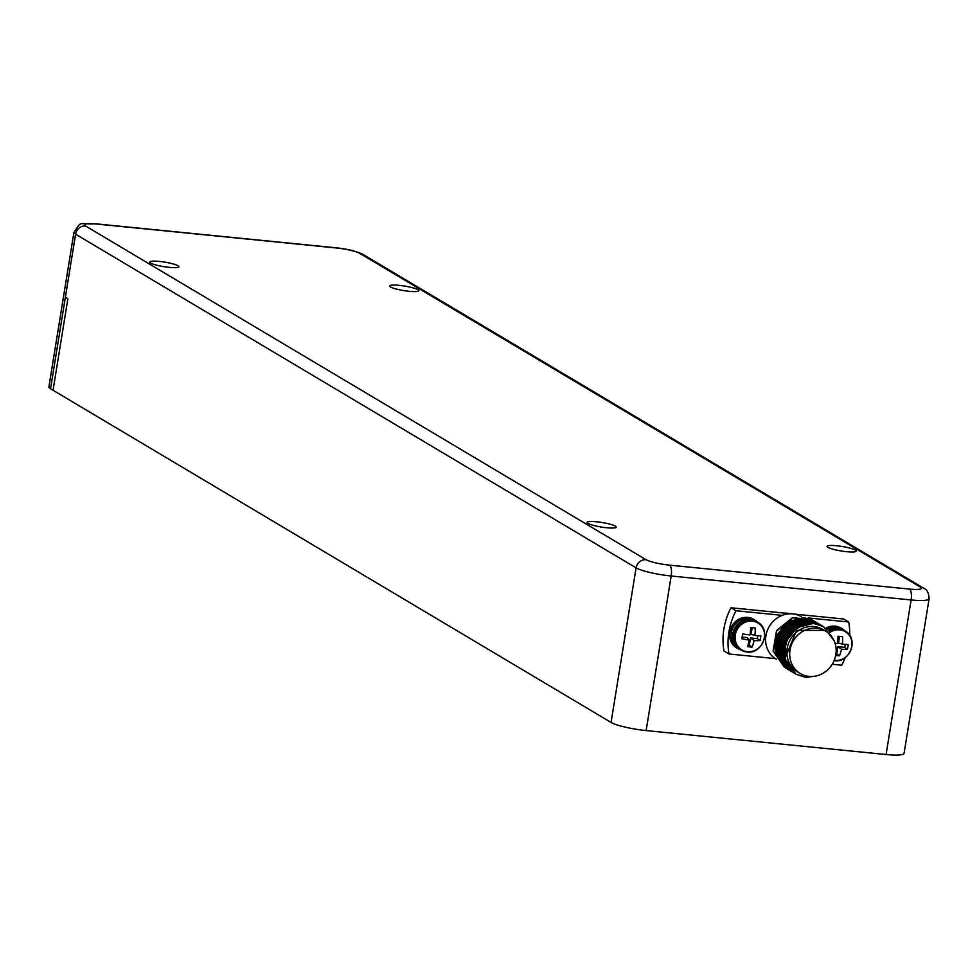 <?xml version="1.0" encoding="UTF-8"?>
<svg xmlns="http://www.w3.org/2000/svg" width="978" height="978" viewBox="0 0 978 978"><rect width="100%" height="100%" fill="white"/><g stroke="black" fill="none" stroke-linecap="round" stroke-linejoin="round"><path stroke-width="1.47" d="M801.068 616.495A24.707 22.714 120.8 0 0 792.767 613.891A24.707 22.714 120.8 0 0 782.253 615.358A24.707 22.714 120.8 0 0 765.945 635.7A24.707 22.714 120.8 0 0 775.248 658.597A24.707 22.714 120.8 0 0 776.226 659.221L776.385 659.319M816.826 628.218A24.707 22.714 120.8 0 0 791.263 645.211A24.707 22.714 120.8 0 0 800.285 673.536A24.707 22.714 120.8 0 0 809.026 676.397A24.707 22.714 120.8 0 0 834.589 659.404A24.707 22.714 120.8 0 0 825.566 631.079A24.707 22.714 120.8 0 0 816.826 628.218M825.566 631.079L822.755 629.404A24.707 22.714 120.8 0 0 814.014 626.543A24.707 22.714 120.8 0 0 788.451 643.536A24.707 22.714 120.8 0 0 797.473 671.862L800.285 673.536M824.405 630.382L796.581 630.345L784.943 658.707C783.512 637.008 793.182 625.284 813.94 623.536L823.562 626.654L834.185 640.896M795.175 673.708L783.904 659.82L784.246 641.678L795.42 627.094L812.327 622.57L822.584 626.091M793.671 672.815L782.278 658.854L782.62 640.712L793.794 626.128L810.701 621.605L820.958 625.113M784.943 658.707L796.043 674.27L805.884 677.448L815.615 676.079M821.936 625.688L812.009 622.375L795.102 626.91L783.928 641.495L783.586 659.637L794.478 673.304M823.403 626.556L813.635 623.353L797.094 627.631L785.86 641.629L784.845 659.38L794.564 673.292M790.42 670.884L779.026 656.91L779.368 638.781L790.542 624.184L807.449 619.661L816.752 622.595L807.131 619.477L790.224 624.001L779.05 638.597L778.72 656.727L789.601 670.407M818.525 623.658L808.757 620.443L791.85 624.966L780.676 639.563L780.346 657.693L791.226 671.373M820.163 624.636L810.383 621.409L793.476 625.932L782.302 640.529L781.96 658.659L792.852 672.338M792.046 671.849L780.652 657.888L780.994 639.746L792.168 625.162L809.075 620.627L819.332 624.147M817.058 622.79L817.706 623.182M788.794 669.906L777.4 655.945L777.742 637.815L788.916 623.218L805.823 618.695L816.104 622.24M813.647 620.761L803.892 617.546L786.984 622.069L775.811 636.654L775.468 654.795L786.361 668.475M787.168 668.94L775.774 654.979L776.116 636.837L787.29 622.252L804.197 617.729L814.454 621.25M815.481 621.849L805.505 618.512L788.61 623.035L777.424 637.619L777.094 655.761L787.975 669.441M812.804 620.272L792.926 617.79L776.825 630.822L773.451 651.421L785.554 667.974M784.368 667.277L773.097 651.055L776.593 630.529L792.669 617.583L812.29 619.954M784.49 626.433L776.984 638.976M736.018 610.749L731.018 607.766A64.658 59.438 120.8 0 0 724.013 651.006L729.013 653.976A64.658 59.438 -59.2 0 1 736.018 610.749L782.253 615.358M845.163 657.632A64.658 59.438 -59.2 0 1 841.716 665.223L832.229 664.282M775.248 658.597L729.013 653.976M794.075 614.062L843.721 619.013L848.721 621.996A64.658 59.438 -59.2 0 1 849.686 635.382M808.244 617.949L848.721 621.996M731.018 607.766L791.459 613.805M784.6 613.12A22.164 20.379 -59.2 0 1 787.058 613.206A22.164 20.379 -59.2 0 1 789.478 613.597M843.806 630.223A16.161 14.866 120.8 0 0 843.501 630.04A16.161 14.866 120.8 0 0 837.779 628.169A16.161 14.866 120.8 0 0 828.293 630.407M827.095 629.257A16.161 14.866 -59.2 0 1 836.227 627.24A16.161 14.866 -59.2 0 1 841.936 629.111L843.501 630.04M825.835 628.206A16.626 15.281 -59.2 0 1 841.08 628.059A16.626 15.281 -59.2 0 1 841.618 628.402M826.752 628.964A16.626 15.281 -59.2 0 1 842.168 628.707A16.626 15.281 -59.2 0 1 845.016 630.944M835.114 643.39A21.235 1.589 7.4 0 0 837.474 643.658A21.235 5.941 -83.4 0 0 838.036 636.213A19.621 1.467 7.4 0 0 840.346 636.458A19.621 1.467 7.4 0 0 842.547 636.666A21.235 9.352 94.8 0 1 842.351 644.147A21.235 1.589 7.4 0 0 848.232 644.551A19.621 8.643 94.8 0 1 847.461 649.294A21.235 4.988 -168.9 0 1 841.52 649.27A21.235 9.352 94.8 0 1 839.442 655.822A19.621 4.609 -168.9 0 1 837.229 655.639A19.621 4.609 -168.9 0 1 835.689 655.468M836.068 648.121L836.642 648.781A21.235 4.988 -168.9 0 1 836.117 648.72M836.178 650.92A21.235 5.941 -83.4 0 0 836.642 648.781M835.97 653.781L836.74 653.854L837.901 646.641L844.76 647.326L845.236 644.38M842.351 644.147L838.488 643.047L839.564 636.385M837.901 646.641L841.52 649.27M836.74 653.854L839.442 655.822M844.76 647.326L847.461 649.294M834.222 660.37A15.685 14.413 120.8 0 0 834.784 660.431A15.685 14.413 -59.2 0 0 851.814 646.592A15.685 14.413 -59.2 0 0 839.747 629.844A15.685 14.413 120.8 0 0 829.992 632.375M756.397 621.507A16.161 14.866 120.8 0 0 756.092 621.311A16.161 14.866 120.8 0 0 750.37 619.441A16.161 14.866 120.8 0 0 733.647 630.565A16.161 14.866 120.8 0 0 739.551 649.099A16.161 14.866 120.8 0 0 739.869 649.27M739.551 649.099L737.987 648.169A16.161 14.866 -59.2 0 1 732.082 629.624A16.161 14.866 -59.2 0 1 748.806 618.512A16.161 14.866 -59.2 0 1 754.527 620.382L756.092 621.311M737.216 648.218A16.626 15.281 -59.2 0 1 736.654 647.913A16.626 15.281 -59.2 0 1 729.735 632.081A16.626 15.281 -59.2 0 1 753.671 619.331A16.626 15.281 -59.2 0 1 754.209 619.673M741.067 649.991A16.626 15.281 -59.2 0 1 737.754 648.561A16.626 15.281 -59.2 0 1 730.835 632.729A16.626 15.281 -59.2 0 1 754.759 619.991A16.626 15.281 -59.2 0 1 757.608 622.216M742.595 634.013A21.235 1.589 7.4 0 0 750.065 634.942A21.235 5.941 -83.4 0 0 750.627 627.485A19.621 1.467 7.4 0 0 752.938 627.729A19.621 1.467 7.4 0 0 755.138 627.937A21.235 9.352 94.8 0 1 754.93 635.419A21.235 1.589 7.4 0 0 760.823 635.834A19.621 8.643 94.8 0 1 760.053 640.578A21.235 4.988 -168.9 0 1 754.111 640.553A21.235 9.352 94.8 0 1 752.033 647.094A19.621 4.609 -168.9 0 1 749.82 646.91A19.621 4.609 -168.9 0 1 747.522 646.641A21.235 5.941 -83.4 0 0 749.234 640.064A21.235 4.988 -168.9 0 1 741.837 638.756A19.621 5.501 -83.4 0 0 742.595 634.013M742.143 637.094L747.07 637.583L749.234 640.064M748.036 645.003L749.331 645.125L750.493 637.925L757.351 638.61L757.828 635.651M754.93 635.419L751.08 634.319L752.155 627.656M750.493 637.925L754.111 640.553M749.331 645.125L752.033 647.094M757.351 638.61L760.053 640.578M752.339 621.128A15.685 14.413 120.8 0 0 735.309 634.966A15.685 14.413 120.8 0 0 747.375 651.703A15.685 14.413 -59.2 0 0 764.405 637.864A15.685 14.413 -59.2 0 0 752.339 621.128M409.244 291.31A14.78 2.298 -170.8 0 1 389.66 285.967A14.78 2.298 -170.8 0 1 399.244 285.356A14.78 2.298 -170.8 0 1 418.829 290.698A14.78 2.298 -170.8 0 1 409.244 291.31M169.292 267.361A14.78 2.298 -170.8 0 1 149.707 262.018A14.78 2.298 -170.8 0 1 159.304 261.407A14.78 2.298 -170.8 0 1 178.888 266.749A14.78 2.298 -170.8 0 1 169.292 267.361M606.702 527.753A14.78 2.298 -170.8 0 1 587.118 522.423A14.78 2.298 -170.8 0 1 596.714 521.8A14.78 2.298 -170.8 0 1 616.299 527.142A14.78 2.298 -170.8 0 1 606.702 527.753M846.655 551.702A14.78 2.298 -170.8 0 1 827.07 546.372A14.78 2.298 -170.8 0 1 836.655 545.748A14.78 2.298 -170.8 0 1 856.239 551.091A14.78 2.298 -170.8 0 1 846.655 551.702M886.08 754.527L911.117 599.954A27.714 4.303 9.2 0 0 929.1 598.805L904.063 753.378A27.714 4.303 -170.8 0 1 886.08 754.527L646.14 730.578A27.714 4.303 -170.8 0 1 611.054 722.436L53.056 390.246L67.873 298.73A31.626 4.914 -170.8 0 1 65.367 297.226L67.873 298.73M920.347 587.081L359.831 253.4A18.472 2.873 9.2 0 0 336.444 247.972L96.504 224.023A18.472 2.873 9.2 0 0 85.612 226.028A9.242 8.496 120.8 0 0 75.587 234.182L65.367 297.239A27.714 4.303 9.2 0 0 65.367 297.239L50.538 388.743A27.714 4.303 -170.8 0 1 48.9 386.885L73.937 232.324A27.714 4.303 9.2 0 0 75.587 234.182L636.091 567.863A27.714 4.303 9.2 0 0 671.177 576.005L911.117 599.954A9.242 3.337 95.7 0 0 909.454 589.086A18.472 2.873 9.2 0 0 920.347 587.081A9.242 8.496 -59.2 0 1 923.611 588.157L363.095 254.476C356.518 251.199 347.459 248.974 335.906 247.789A9.242 3.337 -84.3 0 0 335.344 247.862M53.056 390.246A31.626 4.914 -170.8 0 1 50.538 388.743M828.745 630.883A16.161 14.866 120.8 0 1 838.403 628.536A16.161 14.866 -59.2 0 1 844.124 630.407A16.161 14.866 -59.2 0 1 844.613 630.712M829.43 631.678A16.161 14.866 120.8 0 1 839.393 629.123A16.161 14.866 -59.2 0 1 845.114 631.006A16.161 14.866 -59.2 0 1 851.899 646.03M845.016 657.583A16.161 14.866 -59.2 0 1 834.515 660.676M828.659 630.798L838.305 628.499L845.114 631.006C859.1 638.072 850.078 663.267 834.405 660.688L834.1 660.663A16.161 14.866 120.8 0 0 834.295 660.651M746.886 651.935A16.161 14.866 120.8 0 1 741.165 650.052L746.996 651.971C762.669 654.539 771.691 629.355 757.705 622.277A16.161 14.866 -59.2 0 0 751.984 620.407A16.161 14.866 120.8 0 0 735.26 631.519A16.161 14.866 120.8 0 0 741.165 650.052L740.175 649.465A16.161 14.866 120.8 0 1 734.27 630.932A16.161 14.866 120.8 0 1 750.994 619.808A16.161 14.866 -59.2 0 1 756.715 621.69A16.161 14.866 -59.2 0 1 757.204 621.996M764.49 637.301A16.161 14.866 -59.2 0 0 757.705 622.277L750.896 619.771C732.864 618.609 727.449 643.011 740.175 649.465A16.161 14.866 120.8 0 0 740.676 649.747M757.608 648.854A16.161 14.866 -59.2 0 1 747.106 651.947M646.14 730.578L671.177 576.005A9.242 3.337 95.7 0 0 669.502 565.137L909.454 589.086M611.054 722.436L636.091 567.863A9.242 8.496 120.8 0 1 646.116 559.709A18.472 2.873 9.2 0 0 669.502 565.137M359.831 253.4A9.242 8.496 -59.2 0 1 363.095 254.476M85.612 226.028L646.116 559.709M96.504 224.023A9.242 3.337 -84.3 0 0 95.954 223.84A9.242 3.337 -84.3 0 0 95.379 223.913M336.444 247.972A9.242 3.337 -84.3 0 0 335.906 247.789L95.954 223.84C76.907 224.622 82.531 220.123 73.937 232.324M842.168 628.707L841.08 628.059M754.759 619.991L753.671 619.331M737.754 648.561L736.654 647.913M929.1 598.805C928.892 593.059 927.058 589.514 923.611 588.157"/></g></svg>
